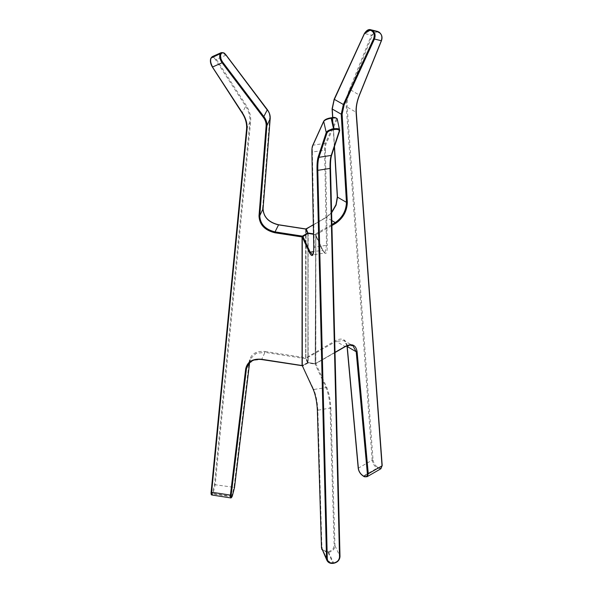 <?xml version="1.0" encoding="UTF-8"?>
<svg xmlns="http://www.w3.org/2000/svg" width="593" height="593" viewBox="0 0 593 593"><rect width="100%" height="100%" fill="white"/><g stroke="black" fill="none" stroke-linecap="round" stroke-linejoin="round"><path stroke-width="0.44" stroke-dasharray="2.96 2.22" d="M326.928 560.392L333.066 563.239L328.062 552.461L327.899 551.646L328.507 551.549L328.67 552.365C332.569 551.416 334.66 549.155 334.941 545.604L339.974 556.449C339.678 559.97 337.573 562.201 333.674 563.15L328.67 552.365L321.932 549.629M339.737 129.867L337.239 118.897M336.431 118.874L325.364 143.284C324.794 144.588 324.541 146.849 324.593 150.059L326.506 245.309L314.268 247.199L312.355 151.949L325.372 150.281C325.32 147.197 325.564 145.033 326.106 143.773L337.172 119.363L336.431 118.874C336.639 117.703 335.008 117.332 331.531 117.755L330.916 117.851M313.816 247.615L314.268 247.199L312.6 254.894L324.838 253.003L322.414 250.283L315.083 234.487L315.743 235.013L315.165 363.657L315.824 234.835L315.246 234.131L315.52 234.88L313.527 234.25M308.182 233.042L307.923 362.538L307.567 362.738L305.677 358.661L305.981 229.269L305.884 357.89L308.182 362.649L307.923 233.449L307.923 362.538L308.019 362.998L315.083 364.095L315.824 363.405L315.083 364.095L325.994 387.6L313.756 389.497L302.282 365.666L302.363 236.918L302.845 236.385M308.019 362.998L302.845 365.985L261.676 359.432L264.96 352.361L305.677 358.661L336.098 341.36L345.059 346.527L315.246 363.739L315.824 363.405L315.246 363.739L308.182 362.649M327.899 551.646C324.349 551.875 322.355 550.423 321.925 547.295L317.833 409.926C317.418 401.861 316.054 395.049 313.756 389.497L313.141 389.075M328.507 551.549C332.036 550.682 333.926 548.636 334.163 545.397L330.071 408.036L317.388 410.319M315.083 234.487L315.743 235.013L315.083 234.487M363.553 476.046L363.998 476.253L363.546 475.994C360.663 474.029 358.95 471.398 358.417 468.092L372.167 460.153C372.649 463.489 374.339 466.135 377.215 468.099L377.667 467.284L378.112 467.543L377.667 468.359L363.998 476.253L367.208 476.646M380.862 468.766L377.215 468.099L363.546 475.994L363.101 475.786M377.437 31.385L371.403 35.187L364.525 33.512L334.289 99.224L332.273 108.489L337.491 197.165M379.031 32.104L379.157 32.726C381.61 34.542 382.285 37.196 381.195 40.672L359.299 94.887C356.823 101.106 355.763 106.896 356.111 112.255L382.018 465.29C381.981 468.003 380.676 468.759 378.112 467.543M379.157 32.726L378.705 32.467C375.984 31.296 373.827 32.311 372.234 35.498L350.344 89.713L359.365 95.095M331.887 224.525L315.246 234.131L313.519 233.864M302.059 236.963L307.923 233.449L315.165 234.569L307.923 233.449L305.981 229.269L306.292 228.965M212.175 56.676L216.282 59.189L246.184 105.391C249.638 110.809 251.121 116.317 250.624 121.921L215.237 484.429L213.043 493.502L231.715 496.385L230.647 497.905M211.953 495.007L212.88 493.85L212.435 492.85L212.88 493.85L231.552 496.741L232.159 496.371M232.323 496.015L231.715 496.385L234.02 487.335L234.465 487.839M267.31 109.764L225.681 54.993L221.196 52.651M211.175 57.743L211.012 58.403C212.138 56.646 213.665 57.084 215.593 59.73L245.502 105.932C248.882 111.247 250.335 116.651 249.853 122.136L214.466 484.651L212.435 492.85M211.012 58.403L210.841 58.759C210.078 61.079 210.567 63.762 212.316 66.794L242.218 112.996L246.184 105.391M307.923 362.538L305.981 358.357L307.923 362.538L302.623 365.599L307.923 362.538L315.165 363.657L307.923 362.538L302.059 365.54L302.282 237.096M347.239 346.564L347.239 345.993C346.053 339.233 342.183 337.424 335.645 340.582L305.884 357.89L305.677 229.054M307.841 233.271L302.623 236.511L302.393 236.125M312.644 145.856L313.126 145.174L325.364 143.284L326.106 143.773M311.903 152.364L312.355 151.949C312.303 148.739 312.555 146.478 313.126 145.174L323.711 121.446M333.066 563.239L333.674 563.15M326.61 386.992L325.994 387.6C328.3 393.159 329.656 399.971 330.071 408.036L330.85 408.236C330.412 399.852 329.004 392.766 326.61 386.992L315.743 363.583L315.743 235.013L323.029 250.706C325.75 255.635 327.166 253.915 327.277 245.532L326.506 245.309L324.838 253.003L322.992 250.528L315.706 234.835L313.527 234.183M325.372 150.281L327.277 245.532M331.205 155.418L339.693 130.438M331.68 154.751C330.753 157.642 330.36 162.067 330.494 168.034L330.494 168.19M330.85 408.236L334.941 545.604L334.163 545.397M323.029 250.706L322.414 250.283L323.029 250.706L322.414 250.283L313.653 251.632M321.48 547.687L321.925 547.295M332.777 117.57L334.489 146.493M346.26 107.125L347.157 107.088C346.801 101.722 347.861 95.933 350.344 89.713L349.507 89.402C346.979 95.755 345.897 101.655 346.26 107.125L372.167 460.153L373.064 460.116L347.157 107.088L356.111 112.255L356.119 112.818M373.064 460.116C373.523 463.118 375.058 465.505 377.667 467.284M331.606 212.813L326.313 217.401L305.973 229.143M331.791 220.566L326.313 217.401L325.861 217.661C333.296 212.435 337.172 205.423 337.484 196.609M349.507 89.402L371.403 35.187L372.234 35.498M347.239 345.993L358.417 468.663M347.135 345.712L344.014 340.575L352.976 345.749L345.504 346.275M347.053 346.312C346.697 343.384 345.689 341.472 344.014 340.575L336.098 341.36L335.645 340.582M378.705 32.467L378.579 31.844M382.025 465.846L382.018 465.29M332.273 109.038L332.273 108.489M335.008 352.331L315.824 363.405L315.824 234.835L331.917 225.548M313.341 224.888L325.861 217.661M214.466 484.651L234.02 487.335L249.29 361.152C250.913 353.954 256.191 350.73 265.123 351.493L264.96 352.361L256.198 353.339L250.594 358.624L247.311 365.696L252.914 360.403L261.676 359.432M226.007 55.119L215.593 59.73M246.555 129.356L249.853 122.136L250.624 121.921M211.182 491.716C210.989 494.458 211.353 494.947 212.264 493.198M249.623 362.56L250.587 358.624L249.638 362.545M249.045 363.124L249.735 361.648L249.29 361.152M242.218 112.996C245.606 118.311 247.059 123.715 246.569 129.207M210.841 58.759L211.012 58.092M278.325 224.821L278.488 224.992C268.332 222.486 263.04 216.89 262.61 208.195L263.055 208.677M262.61 208.195L269.733 118.163L270.186 118.644M265.123 351.493L305.662 357.764L305.662 229.194L278.488 224.992M266.983 109.638C269.014 112.381 269.934 115.22 269.733 118.163M334.341 146.931L332.606 117.592M335.015 352.546L315.654 363.717L308.026 362.686M313.334 224.68L325.994 217.372L331.591 212.413M307.937 362.619L305.877 357.846L306.062 228.876M307.819 362.701L302.193 365.822"/><path stroke-width="0.89" d="M321.932 549.629L321.48 547.687L321.925 547.295M313.816 247.615L311.903 152.364C311.851 149.28 312.103 147.116 312.644 145.856L323.711 121.446C324.705 120.038 327.18 118.956 331.146 118.222L333.562 128.851C329.604 129.615 327.158 130.838 326.232 132.521L318.219 156.834C317.292 159.725 316.892 164.15 317.025 170.117L326.513 558.532L326.943 560.429C328.188 562.705 330.264 563.684 333.162 563.35L333.77 563.254C337.617 562.342 339.693 560.096 339.997 556.523L330.516 168.108C330.39 162.178 330.775 157.82 331.672 155.04L339.685 130.734L337.239 118.897C335.838 117.436 333.948 117.043 331.569 117.718L330.953 117.814C327.306 118.4 324.905 119.497 323.748 121.091L312.681 145.5C312.096 146.775 311.836 149.036 311.888 152.282L313.793 247.533L313.541 252.47L312.6 254.894L310.176 252.173L309.561 252.788C312.281 257.718 313.704 255.998 313.816 247.615L314.268 247.199M323.711 121.446L324.193 120.764L323.711 121.446L326.232 132.521L326.98 132.995C327.818 131.453 330.027 130.327 333.607 129.637L333.562 128.851L334.178 128.755C338.025 128.31 339.863 128.874 339.693 130.438L339.218 131.105C339.374 129.659 337.706 129.141 334.222 129.541L331.761 118.126L330.916 117.851L331.761 118.126C335.601 117.659 337.41 118.066 337.172 119.363M324.193 120.764C325.09 119.489 327.336 118.518 330.916 117.851L331.146 118.222L330.916 117.851M302.845 365.985L302.393 365.725M313.653 251.632L310.176 252.173L302.845 236.385L302.393 236.125L302.059 236.963L308.019 233.397L306.292 228.965L305.884 229.321M313.527 234.25L308.019 233.397M346.994 345.763L358.231 468.411C358.765 471.605 360.433 474.148 363.227 476.023L363.679 476.283C363.946 476.831 365.118 476.95 367.2 476.653L368.275 473.785L367.378 473.837L356.2 351.738L352.917 345.712M379.157 32.726L379.031 32.104L379.157 32.726L379.031 32.104L377.437 31.385L370.833 29.776L364.525 33.512L334.37 99.394L344.148 104.917L374.376 39.205C375.777 35.402 375.124 32.496 372.426 30.495L379.031 32.104C381.744 34.12 382.485 37.04 381.255 40.88L359.365 95.095C356.838 101.44 355.756 107.348 356.119 112.818L382.025 465.846L380.862 468.766M377.437 31.385L379.09 32.126C381.936 34.438 382.707 37.352 381.395 40.858L359.506 95.073C357.008 101.344 355.941 107.163 356.297 112.514L382.203 465.542L380.891 468.752L367.2 476.653M332.606 117.592L332.087 108.786L334.163 99.216L364.399 33.505C366.57 30.25 368.72 29.005 370.833 29.776L371.981 30.236L371.359 30.717C368.624 29.546 366.378 30.532 364.606 33.682L364.606 33.682M334.489 146.493L337.491 197.165L346.445 202.339L341.234 114.212L343.332 104.561L373.568 38.849C374.828 35.41 374.242 32.785 371.804 30.969L371.359 30.717M363.998 476.253L363.553 476.046C366.111 477.261 367.393 476.52 367.378 473.837M363.553 476.046L363.101 475.786C360.485 474.007 358.928 471.635 358.417 468.663L347.239 346.564L356.2 351.738L357.097 351.686C355.904 344.926 352.042 343.117 345.504 346.275L335.008 352.331M313.519 233.864L308.182 233.042M313.341 224.888L305.677 229.054L307.923 233.449L305.677 229.054L278.325 224.821C268.555 222.419 263.47 217.038 263.055 208.677L270.186 118.644L266.902 125.709L259.778 215.741L263.055 208.677L262.61 208.195M211.953 495.007L230.647 497.905L230.41 495.111L211.627 492.205L211.953 495.007C211.182 495.059 210.915 493.984 211.16 491.79L246.555 129.281C247.036 123.841 245.591 118.467 242.211 113.152L212.309 66.95C210.441 63.792 209.937 60.909 210.797 58.307L212.175 56.676M307.9 233.36L305.669 228.928L278.421 224.717C268.585 222.256 263.47 216.882 263.077 208.595L270.2 118.563C270.408 115.45 269.444 112.462 267.324 109.609L226.022 54.964C224.569 53.696 224.999 52.525 221.211 52.644L220.196 53.718L211.012 58.092C210.167 60.656 210.723 63.614 212.672 66.957L222.071 62.769C219.884 59.515 219.21 56.617 220.033 54.074L220.878 54.319C220.136 56.624 220.752 59.248 222.731 62.183L264.033 116.828C266.153 119.69 267.109 122.647 266.902 125.709L266.131 125.931L259 215.971L259.778 215.741C260.186 224.102 265.279 229.484 275.041 231.893L278.488 224.992M211.012 58.403L212.161 56.683L221.211 52.644M266.983 109.638L226.007 55.119C223.85 52.577 222.19 52.199 221.041 53.97L220.878 54.319M231.715 496.385L232.323 496.015L231.715 496.385L232.323 496.015L234.465 487.839L249.623 362.56M232.323 496.015L232.159 496.371C231.248 498.12 230.922 497.631 231.188 494.903L246.451 368.713L249.045 363.124M247.325 365.659L246.451 368.713L245.68 368.92C247.303 361.723 252.581 358.506 261.513 359.262L302.059 365.54L302.059 236.963L274.878 232.76L275.041 231.893L302.393 236.125L307.567 233.138M326.98 132.995L318.967 157.308L331.205 155.418C330.301 158.249 329.916 162.593 330.042 168.434L330.494 168.034L339.974 556.449L339.522 556.849L330.042 168.434L317.804 170.332L327.284 558.747L326.513 558.532L321.48 547.687L317.388 410.319C316.951 401.935 315.535 394.849 313.141 389.075L313.756 389.497M331.205 155.418L339.218 131.105M333.607 129.637L334.222 129.541M327.284 558.747C327.699 561.838 329.686 563.268 333.229 563.031L333.837 562.942C337.365 562.082 339.263 560.051 339.522 556.849L339.974 556.449L339.522 556.849M318.219 156.834L318.967 157.308C318.063 160.147 317.67 164.483 317.804 170.332L317.025 170.117M317.833 409.926L317.388 410.319M312.355 151.949L311.903 152.364M313.141 389.075L302.282 365.666L302.282 237.096L309.561 252.788M330.494 168.034L330.042 168.434L330.494 168.034M331.791 220.566L335.275 222.575L335.72 223.353C343.154 218.128 347.031 211.108 347.342 202.302L342.124 114.175L341.234 114.212L332.273 109.038L332.777 117.57M382.025 465.846L382.018 465.29L382.025 465.846L368.275 473.785L357.097 351.686M378.705 32.467L378.579 31.844L378.705 32.467L378.579 31.844L371.981 30.236L372.426 30.495L371.804 30.969M373.568 38.849L381.195 40.672M331.887 224.525L335.275 222.575C342.42 217.549 346.149 210.804 346.445 202.339L347.342 202.302M331.606 212.813L336.105 205.082L337.491 197.165M347.239 346.564L347.135 345.712M334.289 99.224L332.273 109.038M358.417 468.092L358.417 468.663L358.417 468.092M363.101 475.786L363.546 475.994M344.148 104.917L342.124 114.175M356.119 112.818L356.111 112.255L356.119 112.818M331.917 225.548L335.72 223.353M211.012 58.092L210.841 58.759L211.012 58.092L220.196 53.718L221.041 53.97M269.733 118.163L270.186 118.644C270.386 115.583 269.43 112.618 267.31 109.764L263.374 117.414C265.405 120.157 266.324 122.996 266.131 125.931M247.022 129.697L211.627 492.205L211.182 491.716L246.569 129.207L247.022 129.697C247.511 124.093 246.036 118.585 242.581 113.159L212.316 66.794M274.878 232.76C264.723 230.262 259.43 224.665 259 215.971M222.731 62.183L222.071 62.769L263.374 117.414M245.68 368.92L230.41 495.111L231.188 494.903M234.02 487.335L234.465 487.839M232.159 496.371L231.552 496.741M211.627 492.205L211.182 491.716L211.627 492.205M313.527 234.183L307.96 233.323L302.267 237.052L302.267 365.622L313.178 389.245C315.528 394.923 316.929 401.921 317.366 410.245L321.458 547.613L326.943 560.429M331.591 212.413L335.979 204.696L337.306 196.906L334.341 146.931M352.976 345.741C351.945 344.615 349.418 344.889 345.371 346.564L335.015 352.546M313.334 224.68L305.877 229.276M230.647 497.905C231.033 498.135 231.522 497.66 232.122 496.489L234.487 487.765L249.638 362.545M247.311 365.688C249.92 360.84 254.679 358.787 261.58 359.536L302.556 365.748"/></g></svg>
